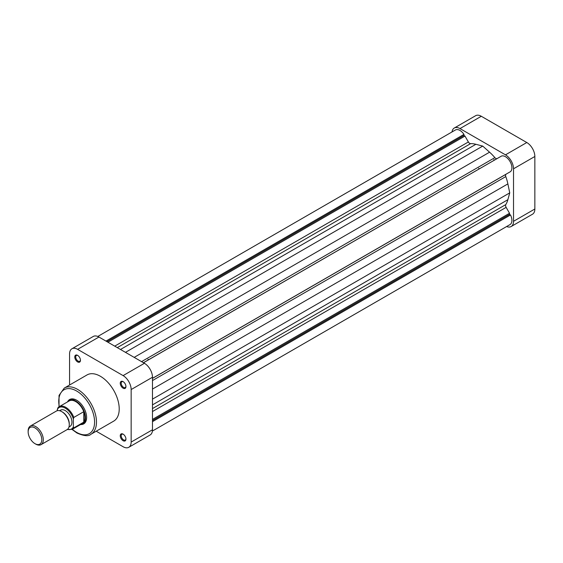 <?xml version="1.0" encoding="UTF-8"?>
<svg xmlns="http://www.w3.org/2000/svg" width="563" height="563" viewBox="0 0 563 563"><rect width="100%" height="100%" fill="white"/><g stroke="black" fill="none" stroke-linecap="round" stroke-linejoin="round"><path stroke-width="0.84" d="M478.67 168.267A33.506 19.346 60 0 1 479.176 168.879M493.828 159.512A33.506 19.346 60 0 1 494.335 160.131A33.506 19.346 60 0 0 493.828 159.512M513.526 168.794A11.394 6.58 -120 0 0 505.475 154.846L459.985 128.582A11.394 6.58 -120 0 0 454.292 128.019L475.615 115.711A11.394 6.58 60 0 1 481.309 116.274L526.792 142.53A11.394 6.58 60 0 1 534.85 156.486L513.526 168.794L513.526 221.315L534.85 209.007L534.85 156.486M534.85 209.007A11.394 6.58 60 0 1 532.492 214.221L511.169 226.53A11.394 6.58 -120 0 0 513.526 221.315M506.63 226.537A11.394 6.58 -120 0 0 511.169 226.53M454.292 128.019A11.394 6.58 -120 0 0 452.012 131.946M77.617 361.925A4.018 2.322 60 0 1 74.773 356.998A4.018 2.322 60 0 1 77.617 355.359L77.617 355.359A4.018 2.322 60 0 1 80.46 360.285A4.018 2.322 60 0 1 77.617 361.925M77.863 355.513A3.35 1.935 -120 0 0 76.413 355.464A3.35 1.935 -120 0 0 75.899 358.152A3.35 1.935 -120 0 0 78.088 361.101A3.35 1.935 -120 0 0 79.763 361.27A3.35 1.935 -120 0 0 80.446 359.989M123.1 388.189A4.018 2.322 60 0 1 120.257 383.262A4.018 2.322 60 0 1 123.1 381.623L123.1 381.623A4.018 2.322 60 0 1 125.943 386.542A4.018 2.322 60 0 1 123.1 388.189M123.353 381.777A3.35 1.935 -120 0 0 121.904 381.728A3.35 1.935 -120 0 0 121.39 384.416A3.35 1.935 -120 0 0 123.578 387.365A3.35 1.935 -120 0 0 125.253 387.534A3.35 1.935 -120 0 0 125.936 386.253M123.1 440.709A4.018 2.322 60 0 1 120.257 435.783A4.018 2.322 60 0 1 123.1 434.143L123.1 434.143A4.018 2.322 60 0 1 125.943 439.07A4.018 2.322 60 0 1 123.1 440.709M123.353 434.298A3.35 1.935 -120 0 0 121.904 434.249A3.35 1.935 -120 0 0 121.39 436.937A3.35 1.935 -120 0 0 123.578 439.886A3.35 1.935 -120 0 0 125.253 440.055A3.35 1.935 -120 0 0 125.936 438.774M67.525 401.905A14.075 8.121 60 0 1 76.667 400.223L76.667 400.223A14.075 8.121 60 0 1 86.618 417.457A14.075 8.121 60 0 1 80.593 424.537M76.906 400.363A13.399 7.734 -120 0 0 70.445 399.836L69.256 400.518A13.399 7.734 60 0 1 79.587 404.107A13.399 7.734 60 0 1 85.435 417.591A13.399 7.734 60 0 1 82.655 423.728A13.399 7.734 60 0 1 81.002 424.298M148.449 359.827A33.506 19.346 -120 0 0 147.942 359.208M90.953 434.263L113.691 421.131A26.672 15.398 -120 0 0 117.78 399.758A26.672 15.398 -120 0 0 100.362 376.26A26.672 15.398 -120 0 0 87.026 374.937L64.281 388.069A26.672 15.398 60 0 1 77.617 389.392A26.672 15.398 60 0 1 95.041 412.89A26.672 15.398 60 0 1 90.953 434.263C88.637 436.501 83.971 436.079 76.948 433.01L72.071 429.449M77.617 349.341L123.1 375.605L144.424 363.29L98.94 337.033L77.617 349.341A11.394 6.58 -120 0 0 71.923 348.779A11.394 6.58 -120 0 0 69.559 353.993L69.559 385.022M96.231 431.216L123.1 446.726A11.394 6.58 -120 0 0 128.8 447.289A11.394 6.58 -120 0 0 131.158 442.075L152.482 429.766L152.482 377.245L131.158 389.554L131.158 442.075M131.158 389.554A11.394 6.58 -120 0 0 123.1 375.605M71.923 348.779L93.24 336.47A11.394 6.58 60 0 1 98.94 337.033M144.424 363.29A11.394 6.58 60 0 1 152.482 377.245M152.482 429.766A11.394 6.58 60 0 1 150.117 434.981L128.8 447.289M82.655 423.728L83.845 423.045A13.399 7.734 -120 0 0 86.618 417.176M28.15 431.849A9.648 5.574 -120 0 0 34.976 443.665A9.648 5.574 -120 0 0 41.796 439.724A9.648 5.574 -120 0 0 34.976 427.908A9.648 5.574 -120 0 0 28.15 431.849L28.15 430.969A10.718 6.193 60 0 1 30.374 426.064A10.718 6.193 60 0 1 38.629 428.936A10.718 6.193 60 0 1 43.309 439.724A10.718 6.193 60 0 1 41.092 444.629A10.718 6.193 60 0 1 35.729 444.101L34.976 443.665M61.698 411.602L62.458 412.039A9.648 5.574 60 0 1 69.277 423.862L69.277 424.734A10.718 6.193 -120 0 0 61.698 411.602A10.718 6.193 -120 0 0 56.335 411.074L30.374 426.064M41.092 444.629L67.06 429.639A10.718 6.193 -120 0 0 69.277 424.734M83.774 422.137A13.069 7.544 -120 0 0 84.964 417.591A13.069 7.544 -120 0 0 83.774 411.687L83.774 422.137L73.823 427.88A13.069 7.544 60 0 1 72.303 429.323L82.254 423.573A13.069 7.544 -120 0 0 83.774 422.137M68.982 426.986L69.988 426.402A9.381 5.419 -120 0 0 71.93 422.109A9.381 5.419 -120 0 0 67.834 412.665A9.381 5.419 -120 0 0 60.607 410.153L59.601 410.737M57.243 410.701L57.715 408.126A13.069 7.544 60 0 1 59.235 406.69A13.069 7.544 60 0 1 73.823 417.429L73.352 418.935L73.352 426.923L73.823 427.88M73.823 417.429L83.774 411.687A13.069 7.544 -120 0 0 69.186 400.94L59.235 406.69L57.715 408.126M67.933 401.665A13.399 7.734 60 0 1 69.256 400.518M97.786 336.463L455.425 129.983A9.043 5.222 60 0 1 463.968 134.388L463.968 135.493L464.975 136.07L468.374 141.967A2.681 1.548 -120 0 0 469.718 143.382A2.681 1.548 -120 0 0 470.598 143.642A36.855 21.281 60 0 1 475.89 144.29L482.73 146.091L489.571 152.193A36.855 21.281 60 0 1 494.863 157.647A2.681 1.548 -120 0 0 495.743 158.407A2.681 1.548 -120 0 0 497.08 158.548M143.431 362.72L500.535 156.605M143.488 362.748L501.492 156.057A9.043 5.222 60 0 1 510.036 161.511A9.043 5.222 60 0 1 510.486 171.638L152.482 378.329M509.536 172.187L152.482 378.385M506.13 174.213L152.482 378.392L506.13 174.213A2.681 1.548 -120 0 0 505.792 176.585A36.855 21.281 60 0 1 507.875 183.89L509.74 192.87L507.875 199.696A36.855 21.281 60 0 1 505.792 204.601A2.681 1.548 -120 0 0 506.13 207.36L509.536 213.257L509.536 214.412L510.486 214.967A9.043 5.222 60 0 1 510.036 224.567L152.397 431.054M463.968 134.388L105.957 341.087M463.968 135.493L106.914 341.635M464.975 136.07L107.92 342.22M482.73 146.091L125.472 352.354M509.74 192.87L152.482 399.132M509.536 213.257L152.482 419.4M509.536 214.412L152.482 420.561M510.486 214.967L152.482 421.659M481.309 116.274L459.985 128.582M505.475 154.846L526.792 142.53M72.353 429.295A25.328 14.624 -120 0 0 76.667 432.391A25.328 14.624 -120 0 0 94.577 422.053A25.328 14.624 -120 0 0 76.667 391.032A25.328 14.624 -120 0 0 59.284 406.662M73.352 418.935A12.393 7.157 -120 0 0 65.294 408.154A12.393 7.157 -120 0 0 57.243 409.632M67.497 429.344A12.393 7.157 -120 0 0 73.352 426.923M470.598 143.642L117.287 347.624M468.374 141.967L114.725 346.146M475.89 144.29L120.489 349.475M489.571 152.193L134.177 357.378M494.863 157.647L141.545 361.629M505.792 176.585L152.482 380.567M507.875 183.89L152.482 389.075M507.875 199.696L152.482 404.881M505.792 204.601L152.482 408.583M506.13 207.36L152.482 411.539M59.009 406.831L59.038 395.423L64.281 388.069M67.222 429.541L72.303 429.323"/></g></svg>
